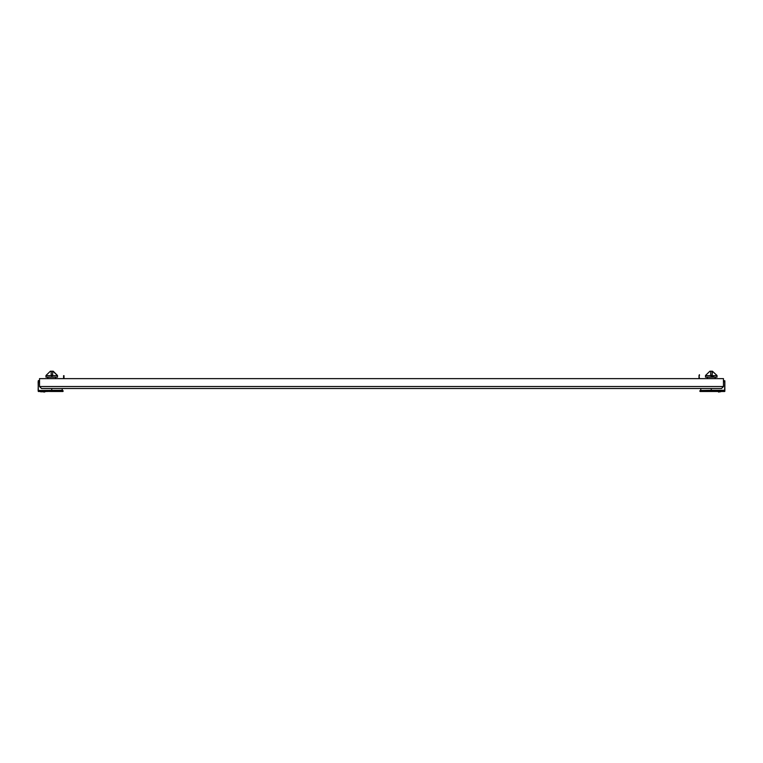 <?xml version="1.0" encoding="UTF-8"?>
<svg xmlns="http://www.w3.org/2000/svg" width="763" height="763" viewBox="0 0 763 763"><rect width="100%" height="100%" fill="white"/><g stroke="black" fill="none" stroke-linecap="round" stroke-linejoin="round"><path stroke-width="1.14" d="M699.061 378.629A1.383 1.383 0 0 1 699.003 378.238L699.003 375.673L699.404 378.238A0.992 0.992 0 0 0 699.48 378.629A0.992 0.992 0 0 1 699.404 378.238A0.992 0.992 0 0 0 699.48 378.629M63.997 375.673L63.997 378.238A1.383 1.383 0 0 1 63.939 378.629M63.596 375.673L63.596 378.238A0.992 0.992 0 0 1 63.52 378.629A0.992 0.992 0 0 0 63.596 378.238A0.992 0.992 0 0 1 63.52 378.629M699.404 375.673L699.404 374.681L699.003 375.673M39.533 381.748L38.15 381.862L38.35 391.486L40.325 390.494L40.391 390.99L40.325 390.494L42.289 390.494L40.325 390.494L40.353 390.99L40.325 390.494L40.353 390.99L40.325 390.494L43.338 390.494L38.35 390.494L38.15 390.99L38.35 390.494L40.391 390.99L51.741 390.494C65.38 390.494 65.38 390.494 51.741 390.494L49.328 390.494L51.293 390.494L51.264 390.99L63.11 390.99L60.639 391.486M702.361 391.486L699.89 390.99A0.496 0.496 0 0 1 700.386 390.494A0.496 0.496 0 0 0 699.89 390.99L711.736 390.99L711.707 390.494L713.672 390.494L711.259 390.494C697.239 390.494 697.239 390.494 711.259 390.494C697.62 390.494 697.62 390.494 711.259 390.494L711.774 390.99L724.65 390.494L713.672 390.494L713.729 390.99M699.89 390.99A0.496 0.496 0 0 1 700.386 390.494L711.259 390.294L711.259 391.486L724.306 391.486M56.767 374.795L57.502 375.51L56.767 374.795L57.502 375.51L56.767 374.843L56.767 375.673L52.657 375.673L52.657 374.843L51.913 375.51L51.169 374.795L51.169 375.673L46.715 375.673L46.715 374.795L45.971 375.51L50.368 371.219L51.169 371.219L51.169 374.795L51.169 371.219L52.657 371.219L52.657 374.843L52.657 371.219L53.219 371.219L57.33 375.329M63.11 390.99A0.496 0.496 0 0 0 62.614 390.494L60.143 390.494L62.318 390.494L60.143 390.494L62.318 390.494L62.118 388.52L63.453 388.52M716.848 375.329L712.423 371.219L716.285 374.843L716.285 375.673L712.175 375.673L712.175 374.843L711.431 375.51L710.696 374.795L710.696 375.673L706.233 375.673L706.233 374.795L705.498 375.51L709.886 371.219L710.696 371.219L710.696 374.795L710.696 371.219L712.175 371.219L712.175 374.843L712.423 371.219M709.886 371.219L705.67 375.329M707.311 377.151L707.311 378.582L715.217 378.582L715.217 377.151M700.091 391.486L711.259 391.486M701.359 390.494L700.682 390.494L700.882 388.52L699.547 388.52M46.152 375.329L50.368 371.219M52.905 371.219L56.767 374.843M55.689 377.151L55.689 378.582L47.783 378.582L47.783 377.151M40.62 391.486L38.694 391.486M51.741 388.52L51.741 390.494C65.761 390.494 65.761 390.494 51.741 390.494L51.264 391.486L40.391 391.285L45.809 391.486M69.977 388.52L81.288 388.52M681.712 388.52L693.023 388.52M721.493 388.52L723.467 386.536L39.533 386.536L39.533 378.629L723.467 378.629L723.467 386.536L721.493 388.52L41.507 388.52L39.533 386.536L41.507 388.52M38.15 381.862L38.35 380.613L39.533 380.613M43.386 390.99L49.271 390.99L49.328 390.494L43.338 390.494M38.35 390.494L62.118 390.294M38.35 391.285L40.353 391.486L40.391 390.99L38.35 391.285M51.264 391.486L62.909 391.486M47.535 391.486L45.561 391.486M40.62 391.781L42.594 391.781M45.131 391.781L44.645 391.781M43.615 391.781L42.842 391.781M45.971 375.51L45.971 377.151L57.502 377.151L57.502 375.51M51.913 377.151L51.913 375.51M723.467 380.613L724.85 380.804L724.85 391.285M723.467 381.748L724.85 381.862L724.85 390.294L724.85 381.862M722.647 391.486L724.65 391.486M719.662 390.494L722.675 390.494L722.609 391.285L699.89 391.285M722.647 390.99L722.675 390.494L722.647 390.99L722.675 390.494L720.711 390.494L724.65 391.285L722.647 390.99M719.91 391.486L717.64 391.486M717.439 391.486L715.465 391.486M719.91 391.781L720.673 391.781M702.904 391.486L711.736 391.486M705.498 375.51L705.498 377.151L717.029 377.151L717.029 375.51L716.285 374.843M710.735 377.151L711.431 376.159L714.578 377.151M711.431 376.159L711.431 375.51M716.285 374.795L717.029 375.51M711.259 388.52L711.259 390.294L724.65 390.294L724.85 380.804M42.289 390.494L42.346 390.99M51.741 391.486L63.11 391.285M38.35 380.613L38.15 390.294M720.711 390.494L720.654 390.99M43.539 391.486L43.539 391.486A0.591 0.591 0 0 0 44.13 392.077A0.591 0.591 0 0 0 44.721 391.486M718.355 391.781A0.591 0.591 0 0 0 719.385 391.781"/></g></svg>
